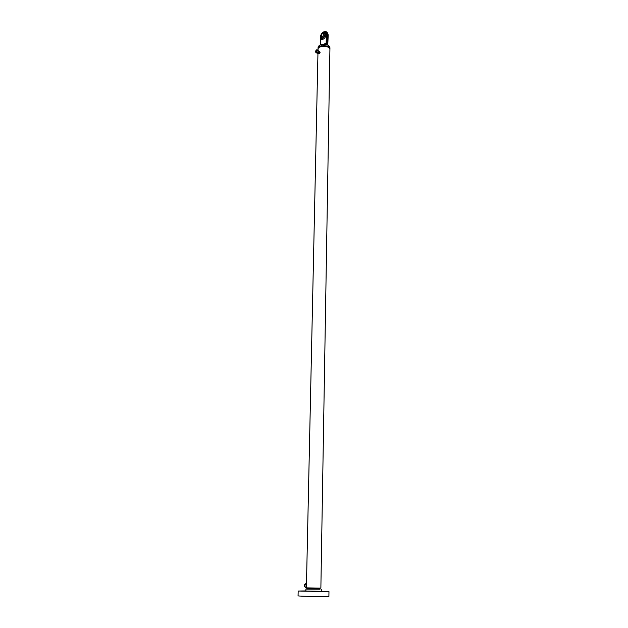 <?xml version="1.0" encoding="UTF-8"?>
<svg xmlns="http://www.w3.org/2000/svg" width="628" height="628" viewBox="0 0 628 628"><rect width="100%" height="100%" fill="white"/><g stroke="black" fill="none" stroke-linecap="round" stroke-linejoin="round"><path stroke-width="0.94" d="M317.949 53.38L306.393 587.863L320.869 588.138L329.912 49.636C330.289 45.349 317.823 45.106 318.035 49.408L318.011 50.311M329.904 49.447L329.92 49.251C330.297 44.957 317.831 44.721 318.043 49.023L318.043 49.22M329.92 49.157L329.928 49.055C330.304 44.769 317.831 44.525 318.043 48.827L318.043 48.929M308.262 588.397L319.958 588.538L307.288 588.295L308.262 588.397L307.28 589.111L305.914 589.017L305.875 591.011L321.269 591.309L305.875 591.011M318.074 49.023L318.074 49.023C317.87 44.745 330.257 44.988 329.881 49.251L329.881 49.259M319.95 52.438L319.275 53.561M319.652 51.928L319.299 53.553L318.702 53.459M318.757 51.103L319.495 51.692L319.471 52.603L318.82 53.404L317.925 53.372M318.812 51.237L319.181 53.137M318.789 52.909L318.294 53.097L319.236 51.763L318.828 51.088M318.82 51.457L317.917 53.011M319.628 51.991L319.236 51.763M306.495 583.255L305.946 583.396M306.495 583.169L305.844 583.396L304.839 585.72L305.341 587.447L306.448 588.091M319.746 589.197L307.28 589.111M321.277 591.207L328.97 591.615L328.899 596.419C329.755 596.914 297.185 596.294 298.057 595.823L298.174 591.027L305.875 590.917M328.97 591.615L298.174 591.027M327.424 591.6L324.621 591.529L327.424 591.6M314.746 591.607L311.92 591.529L314.746 591.607M302.029 591.113L299.258 591.042L302.029 591.113M323.263 44.447L322.462 44.588M323.797 34.297C322.588 37.17 321.693 37.531 321.104 35.364L322.572 33.339L323.797 34.297M323.616 34.399C323.185 36.141 322.454 36.824 321.426 36.424C321.238 34.485 321.905 33.567 323.42 33.692L323.616 34.399M323.703 44.298L326.12 42.987L327.298 43.866L327.62 34.359L327.149 32.413L326.128 31.706M326.222 44.572L326.89 43.866L325.767 44.47M321.104 35.364L321.081 36.848C321.834 40.561 326.874 33.637 323.969 32.884L322.761 33.229M325.194 31.4L326.379 31.902L327.031 34.053L326.717 43.214L323.938 44.298M325.618 44.447L326.89 43.866L326.544 43.324M326.654 44.69L327.8 43.858L328.114 34.721L326.427 34.053C326.725 29.155 320.264 32.774 320.398 37.39L320.366 44.957M329.928 49.055L329.943 47.767C329.504 45.514 327.274 44.368 323.263 44.313L323.239 45.608C327.251 45.656 329.48 46.81 329.928 49.055L329.92 49.251M323.263 44.486L321.819 44.51C319.471 45.083 318.223 46.095 318.074 47.54L318.043 49.023M321.866 45.789L321.889 44.666M318.043 48.827C318.192 47.383 319.44 46.378 321.795 45.805L321.819 44.51M316.41 50.601L315.633 51.323L316.41 50.601M317.47 50.523L317.116 51.174L317.14 50.067L318.671 50.962L316.975 49.698L317.14 50.067L316.371 49.934L316.975 49.698M315.766 51.402L316.331 51.567L316.567 50.475M318.294 52.713L317.25 53.278L315.876 52.477L315.586 50.876L315.546 52.022L316.324 52.148L317.116 51.174L316.92 51.912L318.294 52.713L318.843 51.323M315.876 52.477L316.92 51.912M304.792 586.309L304.337 586.293L304.98 586.85M304.352 585.728L304.337 586.293M305.318 583.946L304.729 585.61L305.208 587.227M304.737 585.437L304.368 584.872L304.831 584.88M305.082 584.275L304.368 584.872M329.888 49.298C330.367 44.973 317.752 44.729 318.066 49.07M320.225 591.364L306.017 591.129M326.152 43.096L326.427 34.053M323.467 32.216C319.864 34.187 319.715 41.118 323.334 39.101C326.968 37.138 327.094 30.152 323.467 32.216M328.106 35.042L327.015 32.232M323.059 32.703L324.535 32.562C327.188 33.951 322.125 40.899 320.9 37.554C320.578 35.655 321.293 34.038 323.059 32.703M322.988 32.782C320.241 36.016 320.202 37.735 322.886 37.963C325.649 34.728 325.681 33.001 322.988 32.782M327.549 44.235L326.693 44.698M327.149 32.413L328.216 34.885L327.808 43.991M320.092 52.619L319.935 52.226M305.844 583.396L306.495 583.412M321.308 589.307L321.269 591.309M318.985 588.609L319.942 589.354M323.969 32.884L322.572 33.339M320.233 45.02L320.264 37.578C321.222 32.899 323.263 31.008 326.379 31.902L326.968 32.177M320.9 37.554C320.563 35.639 321.261 34.03 323.012 32.727L324.535 32.562L323.577 32.491"/></g></svg>
